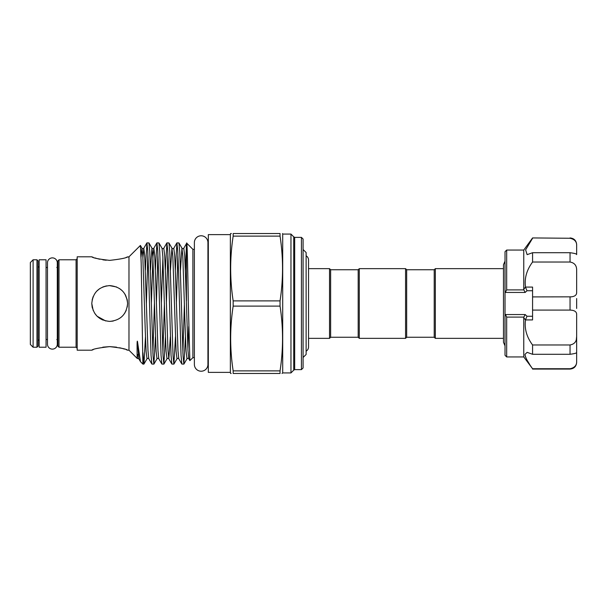 <?xml version="1.0" encoding="UTF-8"?>
<svg xmlns="http://www.w3.org/2000/svg" width="607" height="607" viewBox="0 0 607 607"><rect width="100%" height="100%" fill="white"/><g stroke="black" fill="none" stroke-linecap="round" stroke-linejoin="round"><path stroke-width="0.91" d="M52.392 257.876A4.902 4.902 0 0 0 47.483 262.785L47.483 344.215A4.902 4.902 0 0 0 52.392 349.124A4.902 4.902 0 0 0 57.293 344.215L57.293 262.785A4.902 4.902 0 0 0 52.392 257.876M201.152 235.782A6.776 6.776 0 0 0 194.377 242.557L194.377 364.443A6.776 6.776 0 0 0 201.152 371.218A6.776 6.776 0 0 0 207.935 364.443L207.935 242.557A6.776 6.776 0 0 0 201.152 235.782M46.056 347.219L39.167 347.219L39.167 259.781L46.056 259.781L46.056 347.219M435.325 338.349L435.325 268.651L434.217 269.751L434.217 337.249L435.325 338.349L503.476 338.349M358.183 337.249L359.283 338.349L359.283 268.651L358.183 269.751L358.183 337.249L330.633 337.249L330.633 269.751L329.533 268.651L308.538 268.651L308.538 260.024A4.902 4.902 0 0 0 306.118 255.797M359.283 268.651L405.567 268.651L405.567 338.349L406.667 337.249L434.217 337.249M405.567 268.651L406.667 269.751L406.667 337.249M301.436 237.383L303.09 239.037L303.09 367.963L301.436 369.617L301.436 237.383L294.676 237.383L293.72 236.829L293.72 370.171L290.965 372.926L290.965 234.074L282.703 234.074L282.703 372.926L282.043 373.472M39.167 339.51L38.066 340.61L38.066 303.5L38.066 346.119L36.959 347.219L36.959 259.781L38.066 260.881L38.066 303.5L38.066 266.39L39.167 267.49M57.9 303.5L57.9 260.881L59 259.781L59 347.219L57.9 346.119L57.9 303.5M33.104 347.219L30.35 344.465L30.35 262.535L33.104 259.781L33.104 347.219L36.959 347.219M126.226 257.315L128.98 256.807L128.98 350.193L137.25 358.471L138.798 358.745L137.584 342.234L140.46 361.62L142.888 364.109L141.181 262.983L140.399 245.44L128.98 256.807M109.692 260.373C120.581 259.143 126.552 257.952 127.599 256.807C126.544 257.96 120.573 259.143 109.692 260.373C98.797 259.143 92.833 257.952 91.786 256.807C92.856 257.96 98.82 259.151 109.692 260.373M92.165 256.951L93.258 257.345M94.859 257.892L96.961 258.536M97.037 258.552L99.723 259.235M102.864 259.834L106.202 260.236M127.265 306.945L127.599 303.5C126.537 314.396 120.573 320.359 109.7 321.407C98.804 320.352 92.833 314.388 91.786 303.5C92.841 292.604 98.812 286.633 109.7 285.594C120.588 286.656 126.552 292.627 127.599 303.5L127.242 299.957L124.959 294.137M91.786 256.807L77.18 256.807L77.18 350.193L91.786 350.193L93.159 349.685M192.889 249.34L192.889 357.66L189.87 360.626L188.322 303.5C187.692 264.804 187.047 233.263 186.448 245.63L186.744 243.187L192.889 249.34L194.377 249.34M230.357 372.372L208.315 372.372L208.315 234.628L230.357 234.628L230.357 372.372L230.652 373.472L231.161 373.472M233.164 300.897L233.164 306.103L280.047 306.103L280.047 300.897C283.363 279.311 283.363 257.717 280.047 236.123L280.047 233.528C283.363 233.528 283.363 233.528 280.047 233.528L233.164 233.528L233.164 236.123C229.848 257.717 229.848 279.311 233.164 300.897L280.047 300.897M231.358 233.528L230.652 233.528L230.357 234.628M233.164 233.528C229.848 233.528 229.848 233.528 233.164 233.528M151.386 303.5L149.762 251.708L148.95 242.944L146.924 242.891L147.759 251.01L148.594 273.196L151.052 355.292L151.864 364.056L153.89 364.109L153.055 355.99L151.386 303.5M147.903 253.923L146.386 303.5M145.346 270.168L146.924 242.891M185.332 270.168L186.448 245.63L186.448 300.989M181.379 303.5L179.748 251.708L178.936 242.944L176.918 242.891L177.745 251.01L178.579 273.196L181.045 355.292L181.85 364.056L183.875 364.109L183.041 355.99L181.379 303.5M177.897 253.923L176.379 303.5M175.332 270.168L176.918 242.891M171.379 303.5L169.755 251.708L168.943 242.944L166.917 242.891L167.752 251.01L168.587 273.196L171.045 355.292L171.857 364.056L173.883 364.109L173.048 355.99L171.379 303.5M167.896 253.923L166.379 303.5M165.339 270.168L166.917 242.891M161.386 303.5L159.755 251.708L158.943 242.944L156.925 242.891L157.752 251.01L158.586 273.196L161.052 355.292L161.857 364.056L163.882 364.109L163.048 355.99L161.386 303.5M157.903 253.923L156.386 303.5M155.339 270.168L156.925 242.891M185.454 336.832L183.875 364.109M182.897 353.077L184.414 303.5M175.461 336.832L173.883 364.109M165.461 336.832L163.882 364.109M162.904 353.077L164.421 303.5M155.468 336.832L153.89 364.109M152.903 353.077L154.421 303.5M306.118 351.203A4.902 4.902 0 0 0 308.538 346.969L308.538 260.024M330.633 337.249L329.533 338.349L329.533 268.651M303.09 357.493L306.118 354.465L306.118 252.535L303.09 249.507M116.521 347.166L109.692 346.627C120.588 347.857 126.552 349.048 127.599 350.193C126.529 349.04 120.558 347.849 109.692 346.627L102.795 347.174M127.22 350.049L126.127 349.655M124.526 349.108L122.417 348.464M122.348 348.448L119.662 347.765M93.159 310.382L91.786 303.5L92.143 307.043M92.143 307.051L92.385 308.113M94.836 313.5L97.029 316.164L94.829 313.485M97.135 316.262L105.701 320.959M99.715 318.372L102.803 320.026M109.692 321.407L113.213 321.057M124.549 313.493L126.21 310.412M127.242 307.043L127.599 303.5M532.574 354.291L532.574 344.966C526.656 337.014 524.311 328.66 525.525 319.919L523.765 317.78L523.765 356.946L532.574 368.737C528.037 362.538 525.503 357.758 524.964 354.405L527.134 352.348L532.574 354.291L570.041 354.291L570.041 344.966C574.617 344.146 576.817 341.309 576.65 336.445L576.65 314.775C576.825 311.808 574.617 310.245 570.041 310.094L570.041 296.906C574.617 296.747 576.817 295.184 576.65 292.225L576.65 270.555C576.825 265.691 574.617 262.846 570.041 262.034L570.041 252.709C574.617 253.309 576.817 253.938 576.65 254.606L576.65 245.63C576.825 241.723 574.617 239.264 570.041 238.263L532.574 237.936L570.041 238.263M532.574 368.737L570.041 368.737C574.617 367.736 576.817 365.277 576.65 361.37L576.65 352.394C576.825 353.062 574.617 353.691 570.041 354.291M523.765 317.78L523.864 317.097L506.678 317.097L506.678 356.946L505.024 355.292L505.024 314.115L505.487 314.555L525.169 314.555L527.013 316.262L525.586 319.578M506.678 317.097L505.487 314.555M525.078 355.391L525.563 356.999M527.271 360.512L529.668 364.42M523.765 289.22L523.765 250.054L506.678 250.054L506.678 289.903L523.864 289.903L523.765 289.22L525.525 287.081C524.304 278.37 526.648 270.016 532.574 262.034L532.574 252.709L527.134 254.652L525.624 249.841L532.574 238.263M506.678 250.054L505.024 251.708L505.024 314.115M525.525 319.919L532.574 319.919L532.574 310.094L570.041 310.094M532.574 344.966L570.041 344.966M532.574 262.034L570.041 262.034M525.525 287.081L532.574 287.081L532.574 296.906L571.46 296.838M505.024 292.885L506.678 289.903M532.574 252.709L570.041 252.709M576.65 298.538L576.65 308.462M532.574 310.094L532.574 296.906M576.331 339.465L576.65 336.445L576.65 352.394M576.65 354.405L576.65 362.455C576.255 366.469 574.055 368.677 570.041 369.064L570.041 368.737M570.041 237.936C574.055 238.323 576.255 240.531 576.65 244.545L576.65 245.63M571.559 238.452L572.962 238.983M525.586 287.422L527.013 290.738L525.169 292.445L505.487 292.445M523.864 289.903L525.169 292.445M525.169 314.555L523.864 317.097M127.242 299.926L125.474 295.048M122.341 290.829L119.67 288.636M116.605 286.982L109.366 285.594M106.506 285.882L102.795 286.974M99.707 288.636L96.703 291.178M93.167 296.595L92.135 299.979M109.692 346.627C98.804 347.857 92.833 349.048 91.786 350.193C92.841 349.04 98.812 347.857 109.692 346.627M137.584 354.42C137.372 358.79 137.22 359.617 137.121 356.901L137.076 345.224C137.083 344.306 137.144 338.934 137.584 342.234M145.468 336.832L143.95 364.056L142.888 352.659M233.164 306.103C229.848 327.689 229.848 349.283 233.164 370.877L233.164 373.472L280.047 373.472C283.363 373.472 283.363 373.472 280.047 373.472L280.047 370.877C283.363 349.283 283.363 327.689 280.047 306.103M233.164 236.123L280.047 236.123M280.047 370.877L233.164 370.877M233.164 373.472C229.848 373.472 229.848 373.472 233.164 373.472M77.18 348.319L76.08 347.219L76.08 259.781L59 259.781M294.676 237.383L294.676 369.617L293.72 370.171M527.013 316.262L532.574 316.262M532.574 290.738L527.013 290.738M189.87 360.626L188.777 358.745L187.973 350.702L185.514 275.851L184.68 255.608L183.784 248.255L186.698 243.202M181.85 364.056L178.784 358.745L177.98 350.702L175.522 275.851L174.687 255.608L173.784 248.255L176.849 242.944M170.339 336.832L168.852 358.805L167.98 350.702L165.521 275.851L164.687 255.608L163.791 248.255L166.857 242.944M162.904 257.747L161.371 303.022M161.857 364.056L158.791 358.745L157.987 350.702L155.529 275.851L154.694 255.608L153.859 248.195L152.987 256.298L151.378 303.022M151.864 364.056L148.791 358.745L147.987 350.702L144.694 255.608L143.798 248.255L142.911 257.747M188.739 326.574L187.889 349.253M188.777 358.745C188.527 358.206 187.935 358.206 187.009 358.745L186.106 351.392L185.272 331.149L182.813 256.298L181.941 248.195L180.461 270.168M178.784 358.745C178.534 358.206 177.942 358.206 177.009 358.745L176.106 351.392L172.82 256.298L171.94 248.195L170.461 270.168M171.857 364.056L168.784 358.745C168.534 358.206 167.942 358.206 167.016 358.745L166.113 351.392L165.279 331.149L162.82 256.298L162.016 248.255L158.943 242.944M158.791 358.745C158.541 358.206 157.949 358.206 157.016 358.745L156.113 351.392L152.827 256.298L151.947 248.195L150.468 270.168M148.791 358.745C148.54 358.206 147.949 358.206 147.023 358.745L146.12 351.392L145.285 331.149L142.827 256.298L141.955 248.195L141.029 257.193M57.293 344.215L57.293 339.624M57.293 267.376L57.293 262.785M505.024 345.861L503.476 342.287L503.476 264.713L505.024 261.139M503.476 267.664L503.476 264.713M406.667 269.751L434.217 269.751M207.935 357.925L208.315 358.767M293.72 236.829L290.965 234.074M56.8 339.51L57.9 340.61M47.483 267.49L46.056 267.49M36.959 259.781L33.104 259.781M282.703 234.074L282.551 233.528M329.533 338.349L308.538 338.349L308.538 346.976M523.765 356.946L506.678 356.946M523.765 250.054L532.574 237.936M570.041 369.064L532.574 369.064M358.183 269.751L330.633 269.751M143.889 364.109L142.888 364.109M301.436 369.617L294.676 369.617M290.965 372.926L282.703 372.926M194.377 357.66L192.889 357.66M47.483 339.51L46.056 339.51M76.08 347.219L59 347.219M128.98 350.193L127.599 350.193M140.46 361.62L138.798 358.745M148.95 242.944L152.016 248.255C152.949 248.794 153.541 248.794 153.791 248.255L156.856 242.944M140.399 245.44L142.023 248.255C142.949 248.794 143.54 248.794 143.798 248.255L146.864 242.944M183.784 248.255C183.526 248.794 182.935 248.794 182.009 248.255L178.936 242.944M173.784 248.255C173.534 248.794 172.942 248.794 172.009 248.255L168.943 242.944M163.791 248.255C163.533 248.794 162.942 248.794 162.016 248.255M187.009 358.745L183.936 364.056M177.009 358.745L173.943 364.056M167.016 358.745L163.943 364.056M157.016 358.745L153.95 364.056M147.023 358.745L143.95 364.056M56.8 267.49L57.9 266.39M76.08 259.781L77.18 258.681M207.935 249.075L208.315 248.233M359.283 338.349L405.567 338.349M503.476 268.651L435.325 268.651"/></g></svg>
